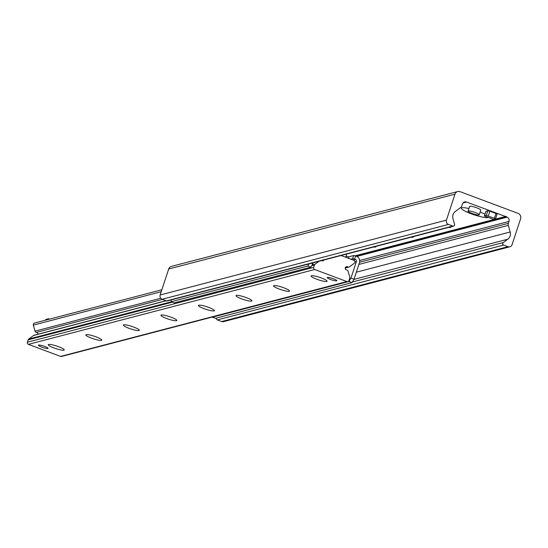 <?xml version="1.0" encoding="UTF-8"?>
<svg xmlns="http://www.w3.org/2000/svg" width="548" height="548" viewBox="0 0 548 548"><rect width="100%" height="100%" fill="white"/><g stroke="black" fill="none" stroke-linecap="round" stroke-linejoin="round"><path stroke-width="0.82" d="M487.939 217.577A14.351 2.322 18.2 0 1 471.006 213.713A14.351 2.322 18.2 0 1 461.69 207.884A14.351 2.322 18.2 0 1 468.917 208.535M480.13 212.035A14.351 2.322 18.2 0 1 484.98 214.179M451.114 226.749A14.351 2.322 18.2 0 1 448.47 227.434M413.569 236.565A14.351 2.322 18.2 0 1 410.925 237.25M376.024 246.381A14.351 2.322 18.2 0 1 373.38 247.066M454.977 194.17A4.199 4.014 -104.7 0 1 460.087 191.67L518.079 213.371A4.199 4.014 -104.7 0 1 520.6 218.727L512.065 244.689A3.357 3.213 -104.7 0 1 507.975 246.696L503.626 245.066A1.425 1.363 -104.7 0 1 503.256 242.565L507.804 239.202A6.713 6.425 75.3 0 0 510.181 231.982L508.332 225.358A3.357 3.213 -104.7 0 1 508.373 223.344L508.989 221.454A3.357 3.213 75.3 0 0 506.975 217.166L506.236 216.734A0.418 0.404 75.3 0 0 505.509 216.481L466.533 202.034A3.357 3.213 75.3 0 0 462.444 204.034L461.827 205.925A3.357 3.213 -104.7 0 1 460.676 207.528L455.354 211.466A6.713 6.425 75.3 0 0 452.984 218.686L454.566 224.344A1.425 1.363 -104.7 0 1 452.806 226.05L448.456 224.427A3.357 3.213 -104.7 0 1 446.442 220.132L454.977 194.17L168.688 269.02L160.153 294.982A3.357 3.213 75.3 0 0 162.167 299.27L166.517 300.9A1.425 1.363 75.3 0 0 167.318 300.941L453.607 226.091M457.731 191.54L171.442 266.39A4.199 4.014 75.3 0 0 168.688 269.02M216.494 318.052A1.425 1.363 75.3 0 0 217.337 319.916L221.687 321.539A3.357 3.213 75.3 0 0 223.57 321.642L509.859 246.799M345.994 256.3A4.199 0.678 -161.8 0 0 348.966 256.759L353.659 255.532L352.624 258.677L354.618 259.129L355.652 255.978L353.659 255.532M352.035 282.61L215.467 318.32L212.412 317.176L348.987 281.473L352.035 282.61L354.015 279.22L359.447 262.698A5.035 4.822 75.3 0 0 356.419 256.265L355.652 255.978M352.624 258.677L350.782 259.163M354.015 279.22L350.96 278.076L348.987 281.473M350.96 278.076L356.392 261.56A1.678 1.61 75.3 0 0 355.385 259.416L354.618 259.129M309.038 263.889L307.784 266.054L310.832 267.191L312.805 263.8L311.394 263.273M310.832 267.191L174.257 302.9L171.209 301.756L171.271 299.907M312.805 263.8L313.127 262.821M307.784 266.054L171.209 301.756M336.63 280.85A5.035 0.815 18.2 0 1 331.218 279.713A5.035 0.815 18.2 0 1 327.272 277.569A5.035 0.815 18.2 0 1 332.307 278.363A5.035 0.815 18.2 0 1 336.835 280.713A5.035 0.815 18.2 0 1 336.63 280.85M47.834 348.494A5.035 0.815 18.2 0 1 42.422 347.357A5.035 0.815 18.2 0 1 38.476 345.213A5.035 0.815 18.2 0 1 43.511 346.007A5.035 0.815 18.2 0 1 48.039 348.357A5.035 0.815 18.2 0 1 47.834 348.494M42.477 333.033L43.1 332.869M326.697 281.46A8.391 1.356 18.2 0 1 317.039 279.336A8.391 1.356 18.2 0 1 311.271 275.808A8.391 1.356 18.2 0 1 319.484 277.315A8.391 1.356 18.2 0 1 326.998 280.98A8.391 1.356 18.2 0 1 326.697 281.46M289.152 291.276A8.391 1.356 18.2 0 1 279.487 289.152A8.391 1.356 18.2 0 1 273.726 285.624A8.391 1.356 18.2 0 1 281.939 287.131A8.391 1.356 18.2 0 1 289.454 290.796A8.391 1.356 18.2 0 1 289.152 291.276M251.607 301.092A8.391 1.356 18.2 0 1 241.942 298.968A8.391 1.356 18.2 0 1 236.174 295.441A8.391 1.356 18.2 0 1 244.394 296.948A8.391 1.356 18.2 0 1 251.909 300.612A8.391 1.356 18.2 0 1 251.607 301.092M214.056 310.908A8.391 1.356 18.2 0 1 204.397 308.784A8.391 1.356 18.2 0 1 198.629 305.257A8.391 1.356 18.2 0 1 206.843 306.764A8.391 1.356 18.2 0 1 214.364 310.428A8.391 1.356 18.2 0 1 214.056 310.908M176.511 320.724A8.391 1.356 18.2 0 1 166.852 318.6A8.391 1.356 18.2 0 1 161.085 315.073A8.391 1.356 18.2 0 1 169.298 316.58A8.391 1.356 18.2 0 1 176.812 320.244A8.391 1.356 18.2 0 1 176.511 320.724M138.966 330.54A8.391 1.356 18.2 0 1 129.307 328.416A8.391 1.356 18.2 0 1 123.54 324.889A8.391 1.356 18.2 0 1 131.753 326.396A8.391 1.356 18.2 0 1 139.267 330.06A8.391 1.356 18.2 0 1 138.966 330.54M101.421 340.356A8.391 1.356 18.2 0 1 91.756 338.232A8.391 1.356 18.2 0 1 85.988 334.705A8.391 1.356 18.2 0 1 94.208 336.212A8.391 1.356 18.2 0 1 101.723 339.876A8.391 1.356 18.2 0 1 101.421 340.356M63.876 350.172A8.391 1.356 18.2 0 1 54.211 348.049A8.391 1.356 18.2 0 1 48.443 344.521A8.391 1.356 18.2 0 1 56.663 346.028A8.391 1.356 18.2 0 1 64.178 349.693A8.391 1.356 18.2 0 1 63.876 350.172M341.055 255.519L353.885 260.321A1.678 1.61 -104.7 0 1 354.323 263.266L349.48 266.849A1.678 1.61 -104.7 0 1 347.672 266.876A1.678 1.61 75.3 0 0 345.206 268.383A1.678 1.61 75.3 0 0 346.665 269.938A1.678 1.61 -104.7 0 1 348.055 271.171L349.74 277.192A1.678 1.61 -104.7 0 1 349.72 278.199L348.946 280.562A1.678 1.61 -104.7 0 1 346.898 281.562L314.703 269.513A1.678 1.61 -104.7 0 1 313.689 267.369L314.47 265.006A1.678 1.61 -104.7 0 1 315.038 264.211L318.984 261.286M166.058 300.722L34.12 335.218A1.678 1.61 75.3 0 0 33.592 335.472L28.749 339.054A1.678 1.61 75.3 0 0 28.174 339.856L27.4 342.212A1.678 1.61 75.3 0 0 28.407 344.356L60.609 356.412A1.678 1.61 75.3 0 0 61.554 356.46L347.843 281.61M321.676 260.588A1.678 1.61 -104.7 0 1 321.69 260.595A1.678 1.61 75.3 0 0 323.984 259.985M161.866 289.755L34.449 323.067A1.678 1.61 75.3 0 0 33.325 325.128L35.01 331.15A1.678 1.61 75.3 0 0 36.408 332.383A1.678 1.61 -104.7 0 1 37.86 334.239M345.678 257.252L346.576 254.525L345.87 254.258M333.458 278.768A5.035 0.815 -161.8 0 0 327.272 277.569A5.035 0.815 -161.8 0 0 331.8 279.912A5.035 0.815 -161.8 0 0 336.835 280.713A5.035 0.815 -161.8 0 0 333.458 278.768M49.601 319.107L48.621 318.737L45.806 319.477L45.58 320.155M48.395 319.422L48.621 318.737M44.662 346.411A5.035 0.815 -161.8 0 0 38.476 345.213A5.035 0.815 -161.8 0 0 43.004 347.555A5.035 0.815 -161.8 0 0 48.039 348.357A5.035 0.815 -161.8 0 0 44.662 346.411M494.419 218.214L495.543 218.864L493.597 219.399L484.37 216.022L486.316 215.48L494.419 218.214L495.967 213.494L497.098 214.138L495.543 218.864M495.515 218.782L497.098 214.138M488.316 215.933L489.864 211.213L495.967 213.494M484.439 215.974L485.953 211.377M485.994 211.254L487.871 210.761L486.316 215.48M489.864 211.213L487.871 210.761M468.06 211.138L469.615 206.418A5.877 0.952 18.2 0 1 475.493 207.356A5.877 0.952 18.2 0 1 480.774 210.09L479.219 214.809A5.877 0.952 18.2 0 1 471.999 213.405A5.877 0.952 18.2 0 1 468.06 211.138A5.877 0.952 18.2 0 1 473.938 212.076A5.877 0.952 18.2 0 1 479.219 214.809M221.687 321.539L507.975 246.696M217.337 319.916L503.626 245.066M352.391 282.008L503.256 242.565M353.885 279.439L507.804 239.202M356.316 272.205L510.181 231.982M358.872 264.431L508.332 225.358M359.57 262.245L508.373 223.344M359.666 260.492L508.989 221.454M356.796 256.43L506.975 217.166M356.234 256.197L506.379 216.946M355.837 256.053L506.236 216.734M355.001 255.834L505.304 216.542M463.053 202.938L466.533 202.034M166.517 300.9L452.806 226.05M162.167 299.27L448.456 224.427M160.153 294.982L446.442 220.132M348.459 258.293L348.966 256.759M356.392 261.56L354.981 261.93M353.07 260.019L355.385 259.416M27.4 342.212L313.689 267.369M28.407 344.356L314.703 269.513M28.174 339.856L172.312 302.174M311.682 265.739L314.47 265.006M28.749 339.054L171.291 301.79M312.127 264.972L315.038 264.211M33.592 335.472L166.236 300.79M36.408 332.383L162.537 299.407M35.01 331.15L160.776 298.27M33.325 325.128L161.235 291.687M345.384 267.479L347.672 266.876M60.609 356.412L346.898 281.562M355.07 255.848L505.414 216.542M345.206 268.082L348.946 267.102M485.925 211.302L484.37 216.022"/></g></svg>
